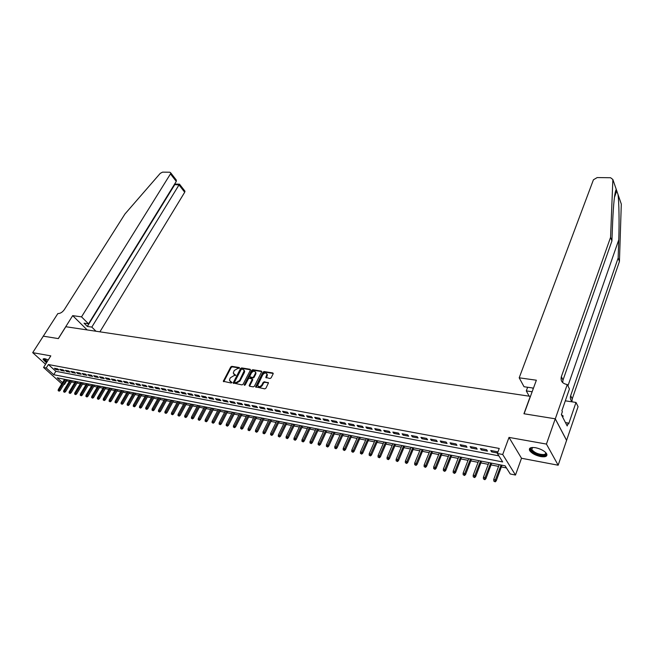 <?xml version="1.0" encoding="UTF-8"?>
<svg xmlns="http://www.w3.org/2000/svg" width="654" height="654" viewBox="0 0 654 654"><rect width="100%" height="100%" fill="white"/><g stroke="black" fill="none" stroke-linecap="round" stroke-linejoin="round"><path stroke-width="0.98" d="M239.495 368.153L239.282 367.54L231.818 366.338L230.715 366.984L223.3 381.282L231.181 383.023L231.966 382.557L229.48 380.342L229.824 378.887L230.437 377.726L233.993 375.625L235.742 375.331L233.257 373.123L234.206 370.548L237.745 368.455L239.495 368.153M535.577 447.712C530.656 447.058 528.669 447.998 529.634 450.532C531.637 453.328 535.307 455.339 540.645 456.574C545.624 457.277 547.627 456.329 546.646 453.737C544.602 450.941 540.915 448.93 535.577 447.712M48.265 359.937L44.799 358.67L43.033 359.324L46.434 362.864M269.979 378.527L271.124 377.857L273.143 373.851L272.8 372.943L264.077 371.537L262.949 372.2L255.6 386.857L264.764 388.868L265.916 388.198L268.475 382.901L264.281 381.756L263.145 382.427L261.919 384.83C260.022 387.029 258.616 387.184 257.701 385.296L262.744 374.783C264.649 372.6 266.055 372.445 266.955 374.333L265.794 377.407L269.979 378.527M43.172 336.148L58.288 338.592L72.684 315.637L81.529 316.863L170.465 173.923L170.759 172.901L169.885 172.231L162.568 172.141L160.23 173.375L124.939 214.013L64.345 309.604C62.4 312.285 60.233 313.601 57.846 313.568L32.7 352.653L50.808 355.874L43.556 367.466L46.246 367.981L48.388 364.54L499.239 448.448L497.367 453.484L502.713 454.497L515.483 475.041L510.251 473.986L505.117 465.82L57.184 377.824L62.506 382.606M43.197 336.156L58.361 338.6L65.817 326.722L530.296 396.349L523.936 413.753L555.246 418.813L546.442 444.074L509.008 437.412L502.713 454.497M250.384 370.164L250.065 369.273L241.637 367.916L240.525 368.57L233.135 382.982L241.98 384.904L243.108 384.241L250.384 370.164M249.615 386.228L249.264 385.304L249.591 386.228L253.278 386.866L254.414 386.203L261.763 371.578L253.212 370.229L252.763 369.714L261.33 371.096M249.264 385.304L252.33 379.116L249.468 378.225L248.348 378.895L245.266 384.871L244.179 385.002L251.643 370.368L252.763 369.714M555.246 418.813L566.577 440.395L558.164 465.215L546.442 444.074M32.7 352.653L45.559 364.262M57.699 368.897L54.437 368.284L55.68 369.404L58.942 370.025L57.699 368.897M63.176 369.927L59.882 369.306L61.124 370.434L64.411 371.055L63.176 369.927M68.703 370.965L65.384 370.344L66.618 371.48L69.937 372.101L68.703 370.965M74.286 372.02L70.934 371.39L72.169 372.527L75.521 373.164L74.286 372.02M79.927 373.082L76.534 372.445L77.769 373.589L81.161 374.227L79.927 373.082M85.617 374.153L82.2 373.508L83.426 374.66L86.851 375.306L85.617 374.153M91.372 375.241L87.914 374.587L89.14 375.739L92.598 376.393L91.372 375.241M97.176 376.336L93.685 375.674L94.912 376.827L98.402 377.489L97.176 376.336M103.046 377.44L99.514 376.778L100.741 377.93L104.272 378.601L103.046 377.44M108.973 378.552L105.408 377.881L106.635 379.05L110.191 379.721L108.973 378.552M114.957 379.68L111.36 379.009L112.578 380.17L116.175 380.857L114.957 379.68M121.006 380.824L117.368 380.137L118.587 381.307L122.224 382.001L121.006 380.824M127.113 381.977L123.442 381.282L124.661 382.459L128.331 383.154L127.113 381.977M133.285 383.138L129.574 382.435L130.792 383.62L134.503 384.323L133.285 383.138M139.523 384.315L135.779 383.604L136.988 384.789L140.733 385.5L139.523 384.315M145.826 385.5L142.041 384.789L143.251 385.974L147.036 386.694L145.826 385.5M152.194 386.702L148.368 385.983L149.57 387.176L153.396 387.896L152.194 386.702M158.628 387.912L154.761 387.184L155.963 388.386L159.829 389.114L158.628 387.912M165.135 389.138L161.227 388.402L162.421 389.604L166.329 390.348L165.135 389.138M171.708 390.381L167.759 389.629L168.953 390.839L172.901 391.591L171.708 390.381M178.354 391.632L174.356 390.879L175.55 392.089L179.539 392.841L178.354 391.632M185.066 392.891L181.027 392.13L182.221 393.348L186.251 394.117L185.066 392.891M191.851 394.174L187.772 393.406L188.957 394.624L193.036 395.4L191.851 394.174M198.718 395.466L194.59 394.689L195.767 395.915L199.895 396.692L198.718 395.466M205.65 396.774L201.481 395.989L202.658 397.215L206.828 398.008L205.65 396.774M212.664 398.098L208.446 397.297L209.623 398.531L213.833 399.332L212.664 398.098M219.76 399.43L215.493 398.629L216.662 399.864L220.921 400.673L219.76 399.43M226.93 400.779L222.613 399.97L223.774 401.213L228.083 402.03L226.93 400.779M234.181 402.145L229.816 401.327L230.976 402.578L235.334 403.404L234.181 402.145M241.506 403.526L237.1 402.701L238.252 403.951L242.659 404.785L241.506 403.526M248.921 404.924L244.465 404.082L245.61 405.349L250.065 406.191L248.921 404.924M256.425 406.338L251.913 405.488L253.057 406.755L257.562 407.606L256.425 406.338M264.012 407.769L259.45 406.911L260.586 408.178L265.14 409.044L264.012 407.769M271.68 409.216L267.069 408.341L268.197 409.617L272.808 410.491L271.68 409.216M279.446 410.679L274.778 409.796L275.898 411.08L280.566 411.963L279.446 410.679M287.294 412.159L282.569 411.268L283.689 412.551L288.406 413.442L287.294 412.159M295.24 413.655L290.458 412.756L291.57 414.039L296.344 414.947L295.24 413.655M303.276 415.167L298.445 414.26L299.548 415.552L304.372 416.467L303.276 415.167M311.41 416.696L306.522 415.781L307.617 417.08L312.498 418.004L311.41 416.696M319.642 418.249L314.688 417.317L315.776 418.625L320.722 419.557L319.642 418.249M327.965 419.819L322.962 418.879L324.041 420.187L329.044 421.135L327.965 419.819M336.393 421.405L331.325 420.457L332.404 421.765L337.464 422.729L336.393 421.405M344.928 423.015L339.794 422.051L340.865 423.367L345.991 424.34L344.928 423.015M353.561 424.642L348.369 423.661L349.424 424.986L354.615 425.975L353.561 424.642M362.308 426.294L357.051 425.296L358.098 426.629L363.354 427.626L362.308 426.294M371.153 427.961L365.831 426.956L366.878 428.288L372.191 429.294L371.153 427.961M380.121 429.645L374.726 428.632L375.756 429.972L381.143 430.994L380.121 429.645M389.187 431.354L383.734 430.324L384.756 431.673L390.209 432.703L389.187 431.354M398.376 433.087L392.85 432.049L393.863 433.398L399.381 434.444L398.376 433.087M407.679 434.836L402.087 433.782L403.085 435.139L408.676 436.202L407.679 434.836M417.105 436.619L411.44 435.548L412.429 436.913L418.086 437.984L417.105 436.619M426.645 438.417L420.906 437.33L421.887 438.703L427.618 439.782L426.645 438.417M436.316 440.232L430.504 439.136L431.468 440.51L437.273 441.614L436.316 440.232M446.11 442.079L440.216 440.968L441.172 442.349L447.058 443.461L446.11 442.079M456.026 443.952L450.058 442.823L451.007 444.213L456.966 445.341L456.026 443.952M466.081 445.848L460.032 444.704L460.964 446.093L467.005 447.238L466.081 445.848M476.267 447.761L470.136 446.608L471.06 448.006L477.183 449.159L476.267 447.761M486.592 449.707L480.379 448.538L481.287 449.944L487.483 451.113L486.592 449.707M48.388 364.54L55.843 371.3L498.863 455.854M497.669 452.666L497.048 451.677L490.753 450.492L491.653 451.898L497.539 453.018M66.168 380.644L69.259 381.535M71.458 381.977L74.752 382.623M76.959 383.064L80.303 383.718M82.518 384.16L85.903 384.83M88.126 385.271L91.56 385.95M93.792 386.391L97.274 387.078M99.514 387.52L103.046 388.214M105.294 388.656L108.866 389.367M111.123 389.817L114.752 390.528M117.017 390.978L120.696 391.705M122.977 392.155L126.704 392.891M128.985 393.34L132.762 394.092M135.059 394.542L138.893 395.302M141.19 395.752L145.082 396.52M147.395 396.978L151.336 397.763M153.657 398.221L157.655 399.005M159.985 399.471L164.04 400.273M166.378 400.73L170.49 401.548M172.836 402.006L177.005 402.831M179.359 403.297L183.594 404.131M185.957 404.605L190.249 405.447M192.628 405.921L196.977 406.78M199.364 407.254L203.778 408.121M206.173 408.595L210.653 409.486M213.065 409.96L217.602 410.859M220.022 411.333L224.633 412.241M227.052 412.723L231.729 413.647M234.165 414.129L238.914 415.069M241.359 415.552L246.174 416.5M248.626 416.99L253.515 417.955M255.984 418.437L260.938 419.418M263.415 419.909L268.451 420.906M270.936 421.397L276.045 422.402M278.539 422.901L283.722 423.923M286.231 424.421L291.488 425.46M294.006 425.958L299.352 427.013M301.878 427.512L307.298 428.583M309.841 429.081L315.342 430.169M317.893 430.675L323.477 431.779M326.044 432.286L331.709 433.406M334.284 433.913L340.047 435.057M342.631 435.564L348.476 436.717M351.067 437.232L357.01 438.409M359.618 438.924L365.643 440.109M368.259 440.632L374.382 441.842M377.015 442.357L383.236 443.592M385.876 444.115L392.196 445.358M394.844 445.881L401.262 447.156M403.927 447.679L410.442 448.963M413.124 449.494L419.745 450.802M422.435 451.334L429.163 452.666M431.861 453.197L438.695 454.546M441.409 455.086L448.358 456.459M451.08 456.999L458.135 458.389M460.874 458.936L468.043 460.351M470.798 460.89L478.082 462.337M480.845 462.877L488.26 464.348M491.031 464.896L498.561 466.384M501.348 466.931L506.449 467.937M509.008 437.412L521.508 458.258L558.164 465.215M521.508 458.258L515.483 475.041M66.569 381.004L64.501 384.405L63.945 384.29M46.246 367.981L53.734 374.717L502.681 461.937L497.367 453.484M61.77 383.816L43.556 367.466M64.092 384.037L64.501 384.405M55.843 371.3L53.734 374.717M55.68 369.404L56.179 368.611M61.124 370.434L61.615 369.633M66.618 371.48L67.117 370.671M72.169 372.527L72.659 371.717M77.769 373.589L78.267 372.772M83.426 374.66L83.925 373.835M89.14 375.739L89.639 374.914M94.912 376.827L95.41 376.001M100.741 377.93L101.239 377.096M106.635 379.05L107.125 378.208M112.578 380.17L113.077 379.328M118.587 381.307L119.085 380.464M124.661 382.459L125.151 381.601M130.792 383.62L131.282 382.762M136.988 384.789L137.479 383.931M143.251 385.974L143.741 385.108M149.57 387.176L150.068 386.301M155.963 388.386L156.461 387.503M162.421 389.604L162.92 388.721M168.953 390.839L169.443 389.947M175.55 392.089L176.04 391.19M182.221 393.348L182.711 392.449M188.957 394.624L189.447 393.716M195.767 395.915L196.257 395M202.658 397.215L203.149 396.299M209.623 398.531L210.106 397.616M216.662 399.864L217.153 398.94M223.774 401.213L224.265 400.281M230.976 402.578L231.459 401.638M238.252 403.951L238.735 403.003M245.61 405.349L246.1 404.393M253.057 406.755L253.539 405.799M260.586 408.178L261.069 407.213M268.197 409.617L268.68 408.652M275.898 411.08L276.38 410.099M283.689 412.551L284.171 411.57M291.57 414.039L292.052 413.05M299.548 415.552L300.022 414.554M307.617 417.08L308.091 416.075M315.776 418.625L316.25 417.612M324.041 420.187L324.515 419.173M332.404 421.765L332.87 420.743M340.865 423.367L341.331 422.337M349.424 424.986L349.898 423.956M358.098 426.629L358.564 425.582M366.878 428.288L367.335 427.242M375.756 429.972L376.222 428.91M384.756 431.673L385.214 430.61M393.863 433.398L394.321 432.327M403.085 435.139L403.543 434.06M412.429 436.913L412.878 435.817M421.887 438.703L422.337 437.6M431.468 440.51L431.918 439.406M441.172 442.349L441.622 441.237M451.007 444.213L451.448 443.085M460.964 446.093L461.413 444.965M471.06 448.006L471.501 446.862M481.287 449.944L481.72 448.791M491.653 451.898L492.086 450.745M233.895 374.284L234.557 374.546M235.8 375.192L235.015 375.053M230.126 381.503L230.78 381.756M232.023 382.402L231.238 382.271M239.552 368.022L232.268 366.845L231.164 367.499L223.758 381.732M250.482 369.788L242.086 368.431L240.974 369.085L233.592 383.44M241.857 369.126L241.081 369.584L234.68 381.838L234.892 382.476L235.931 382.655L239.511 380.546L244.212 370.753L242.887 369.289L241.857 369.126M244.04 370.082L244.67 371.268L244.334 372.649L239.969 381.053L236.388 383.162L235.35 382.982M249.722 385.819L252.673 380.064L252.362 379.156M253.212 370.229L252.092 370.892L244.653 385.329M255.273 373.606L255.551 372.478C254.651 370.654 253.262 370.818 251.398 372.968L249.615 376.655L252.469 377.538L253.597 376.876L255.273 373.606L255.722 374.121L255.992 372.993L255.42 371.93M250.065 377.178L250.49 377.644L250.065 377.178M255.722 374.121L254.046 377.391L252.918 378.053L250.49 377.644M266.824 373.753L267.396 374.856L267.126 375.952L266.235 377.906L265.794 377.407M258.289 386.408C259.532 387.634 260.889 387.282 262.368 385.353L261.919 384.83M268.034 382.386L268.475 382.909L264.731 382.271L263.587 382.942L262.368 385.353M272.8 372.943L273.241 373.467L264.527 372.061L263.39 372.723L256.049 387.348L255.6 386.857M58.149 390.642L59.187 391.19L58.149 390.642L58.288 389.522L60.152 390.512L66.741 379.696M58.697 390.749L65.523 379.459M58.288 389.522L64.55 379.271M60.152 390.512L59.187 391.19M46.9 362.12C44.619 360.468 43.761 359.332 44.325 358.686L44.456 358.621M44.774 358.67L47.17 361.687M43.393 358.694L46.777 362.316M545.575 452.396C546.581 454.007 546.041 454.988 543.956 455.356C538.446 456.353 527.557 449.739 531.514 447.777L532.274 447.475M532.34 447.475L531.784 449.568C534.637 452.83 538.61 454.497 543.727 454.563C545.387 454.285 545.992 453.549 545.518 452.347M529.65 448.44L529.977 449.748C533.5 453.786 538.438 455.854 544.782 455.944L547.006 454.865M562.734 417.285L563.176 416.018L561.41 414.71M99.907 331.831L184.698 192.243L179.008 184.918L174.34 184.542M81.529 316.863L88.527 323.828L84.047 323.182L87.334 326.436L91.813 327.098L179.008 184.918L179.531 184.207L184.984 191.221L184.698 192.243M91.813 327.098L95.999 331.251M72.684 315.637L87.186 329.927M88.527 323.828L176.278 181.403L170.465 173.923M184.518 190.625L184.984 191.221M87.334 326.436L175.092 184.109L174.822 183.766M175.28 178.722L176.327 180.079L176.278 181.403M618.014 194.491L621.3 204.064L619.436 261.477L618.153 257.978L618.758 239.83C619.387 222.801 619.019 201.931 618.014 194.491L616.248 189.358C614.686 192.088 613.477 203.206 612.618 222.72L611.915 240.966L563.012 380.039L562.685 382.598M519.194 377.816L593.423 179.785L597.184 177.569L610.599 177.741L612.863 179.498L610.574 237.312L561.353 376.704C560.396 380.8 562.162 383.375 566.658 384.429L567.263 384.511L555.303 418.822L524.091 413.778L536.362 380.211L519.194 377.816L524.034 386.735L532.601 387.969L533.149 388.991M567.263 384.511L569.43 388.95L561.892 410.696L562.375 411.66L561.361 414.603L567.19 425.95L568.187 423.024L568.661 423.956L576.002 402.431L578.071 406.674L566.577 440.395M566.634 440.404L555.303 418.822M611.915 240.966L610.574 237.312M619.436 261.477L572.242 398.875L571.948 401.482M572.405 401.891C570.501 400.215 569.92 398.147 570.664 395.695L618.153 257.978M529.16 396.177L526.29 390.896L532.143 391.754M526.29 390.896L527.639 387.25M576.002 402.431L565.309 400.828M568.187 423.024L565.457 422.582M63.593 391.771L64.632 392.318L63.593 391.771L63.724 390.642L65.596 391.64L72.193 380.767M64.141 391.885L70.975 380.53M63.724 390.642L69.994 380.334M65.596 391.64L64.632 392.318M69.087 392.907L70.133 393.463L69.087 392.907L69.218 391.779L71.098 392.776L77.695 381.854M69.643 393.029L76.477 381.609M69.218 391.779L75.488 381.421M71.098 392.776L70.133 393.463M74.638 394.06L75.684 394.624L74.638 394.06L74.769 392.923L76.657 393.929L83.246 382.942M75.194 394.182L82.036 382.704M74.769 392.923L81.031 382.508M76.657 393.929L75.684 394.624M80.246 395.229L81.292 395.784L80.246 395.229L80.368 394.084L82.265 395.09L88.862 384.045M80.81 395.343L87.652 383.808M80.368 394.084L86.639 383.604M82.265 395.09L81.292 395.784M85.903 396.398L86.957 396.962L85.903 396.398L86.026 395.253L87.93 396.267L94.528 385.157M86.467 396.52L93.318 384.92M86.026 395.253L92.296 384.716M87.93 396.267L86.957 396.962M91.617 397.591L92.68 398.155L91.617 397.591L91.74 396.43L93.653 397.452L100.242 386.277M92.189 397.706L99.04 386.04M91.74 396.43L98.002 385.844M93.653 397.452L92.68 398.155M97.389 398.785L98.452 399.357L97.389 398.785L97.511 397.624L99.433 398.646L106.022 387.413M97.969 398.907L104.82 387.176M97.511 397.624L103.773 386.972M99.433 398.646L98.452 399.357M103.218 399.995L104.288 400.567L103.218 399.995L103.332 398.834L105.269 399.856L111.859 388.566M103.806 400.117L110.657 388.329M103.332 398.834L109.602 388.116M105.269 399.856L104.288 400.567M109.104 401.221L110.183 401.793L109.104 401.221L109.218 400.044L111.164 401.082L117.753 389.719M109.692 401.343L116.551 389.482M109.218 400.044L115.48 389.277M111.164 401.082L110.183 401.793M115.055 402.455L116.134 403.027L115.055 402.455L115.169 401.278L117.115 402.316L123.704 390.888M115.652 402.578L122.502 390.651M115.169 401.278L121.423 390.438M117.115 402.316L116.134 403.027M121.055 403.706L122.151 404.278L121.055 403.706L121.17 402.512L123.132 403.559L129.713 392.073M121.66 403.829L128.519 391.836M121.17 402.512L127.432 391.623M123.132 403.559L122.151 404.278M127.129 404.965L128.225 405.545L127.129 404.965L127.236 403.771L129.206 404.818L135.787 393.267M127.734 405.088L134.593 393.029M127.236 403.771L133.498 392.809M129.206 404.818L128.225 405.545M133.261 406.232L134.356 406.821L133.261 406.232L133.367 405.039L135.345 406.093L141.926 394.468M133.874 406.363L140.733 394.231M133.367 405.039L139.621 394.019M135.345 406.093L134.356 406.821M139.457 407.524L140.561 408.112L139.457 407.524L139.564 406.314L141.542 407.377L148.123 395.686M140.079 407.655L146.929 395.449M139.564 406.314L145.809 395.229M141.542 407.377L140.561 408.112M145.711 408.824L146.823 409.412L145.711 408.824L145.817 407.606L147.812 408.668L154.385 396.913M146.341 408.954L153.191 396.684M145.817 407.606L152.063 396.463M147.812 408.668L146.823 409.412M152.039 410.132L153.15 410.728L152.039 410.132L152.137 408.913L154.14 409.984L160.712 398.155M152.668 410.271L159.527 397.926M152.137 408.913L158.382 397.697M154.14 409.984L153.15 410.728M158.423 411.464L159.543 412.061L158.423 411.464L158.521 410.238L160.541 411.309L167.105 399.414M159.069 411.595L165.92 399.185M158.521 410.238L164.767 398.956M160.541 411.309L159.543 412.061M164.882 412.805L166.01 413.402L164.882 412.805L164.98 411.57L167.007 412.649L173.563 400.681M165.536 412.936L172.378 400.452M164.98 411.57L171.217 400.223M167.007 412.649L166.01 413.402M171.405 414.162L172.542 414.759L171.405 414.162L171.503 412.919L173.539 413.998L180.087 401.965M172.067 414.293L178.91 401.736M171.503 412.919L177.733 401.499M173.539 413.998L172.542 414.759M178.002 415.527L179.139 416.132L178.002 415.527L178.092 414.276L180.136 415.372L186.684 403.265M178.665 415.666L185.507 403.027M178.092 414.276L184.322 402.799M180.136 415.372L179.139 416.132M184.673 416.909L185.81 417.522L184.673 416.909L184.755 415.658L186.815 416.753L193.355 404.573M185.344 417.048L192.178 404.344M184.755 415.658L190.976 404.107M186.815 416.753L185.81 417.522M191.409 418.315L192.554 418.92L191.409 418.315L191.491 417.048L193.559 418.151L200.091 405.897M192.088 418.454L198.922 405.668M191.491 417.048L197.704 405.423M193.559 418.151L192.554 418.92M198.219 419.729L199.372 420.342L198.219 419.729L198.301 418.454L200.377 419.566L206.901 407.229M198.906 419.868L205.732 407.001M198.301 418.454L204.506 406.763M200.377 419.566L199.372 420.342M205.103 421.151L206.263 421.773L205.103 421.151L205.184 419.876L207.269 420.988L213.784 408.587M205.797 421.299L212.624 408.358M205.184 419.876L211.373 408.112M207.269 420.988L206.263 421.773M212.059 422.598L213.229 423.22L212.059 422.598L212.141 421.315L214.234 422.435L220.741 409.952M212.763 422.746L219.581 409.723M212.141 421.315L218.322 409.478M214.234 422.435L213.229 423.22M219.098 424.062L220.267 424.683L219.098 424.062L219.172 422.77L221.281 423.89L227.772 411.333M219.809 424.209L226.619 411.104M219.172 422.77L225.352 410.859M221.281 423.89L220.267 424.683M226.21 425.541L227.388 426.171L226.21 425.541L226.284 424.233L228.401 425.37L234.884 412.731M226.93 425.689L233.74 412.502M226.284 424.233L232.448 412.249M228.401 425.37L227.388 426.171M233.404 427.029L234.59 427.667L233.404 427.029L233.47 425.721L235.595 426.858L242.078 414.146M234.132 427.185L240.934 413.917M233.47 425.721L239.634 413.663M235.595 426.858L234.59 427.667M240.68 428.542L241.866 429.179L240.68 428.542L240.746 427.226L242.879 428.37L249.346 415.568M241.408 428.697L248.201 415.347M240.746 427.226L246.893 415.086M242.879 428.37L241.866 429.179M248.029 430.07L249.231 430.708L248.029 430.07L248.095 428.746L250.245 429.891L256.695 417.015M248.773 430.226L255.559 416.794M248.095 428.746L254.234 416.533M250.245 429.891L249.231 430.708M255.469 431.615L256.67 432.253L255.469 431.615L255.526 430.283L257.692 431.436L264.126 418.478M256.221 431.771L262.998 418.249M255.526 430.283L261.657 417.988M257.692 431.436L256.67 432.253M262.998 433.177L264.2 433.823L262.998 433.177L263.047 431.836L265.222 432.997L271.647 419.95M263.75 433.332L270.519 419.729M263.047 431.836L269.162 419.467M265.222 432.997L264.2 433.823M270.601 434.755L271.819 435.409L270.601 434.755L270.65 433.406L272.832 434.575L279.25 421.446M271.369 434.918L278.13 421.225M270.65 433.406L276.748 420.955M272.832 434.575L271.819 435.409M278.302 436.357L279.52 437.011L278.302 436.357L278.342 434.992L280.541 436.169L286.934 422.958M279.07 436.512L285.823 422.737M278.342 434.992L284.433 422.459M280.541 436.169L279.52 437.011M286.084 437.967L287.31 438.63L286.084 437.967L286.125 436.602L287.539 436.897L288.332 437.788L294.717 424.487M286.869 438.131L293.605 424.266M286.125 436.602L292.199 423.988M288.332 437.788L287.31 438.63M293.957 439.611L295.191 440.265L293.957 439.611L293.998 438.229L295.428 438.523L296.213 439.414L302.581 426.032M294.75 439.774L301.478 425.811M293.998 438.229L300.055 425.533M296.213 439.414L295.191 440.265M301.927 441.262L303.17 441.924L301.927 441.262L301.96 439.872L303.407 440.175L304.192 441.074L310.544 427.593M302.728 441.425L309.44 427.381M301.96 439.872L308.001 427.095M304.192 441.074L303.17 441.924M309.988 442.938L311.239 443.6L309.988 442.938L310.021 441.54L311.484 441.842L312.26 442.742L318.596 429.171M310.805 443.101L317.501 428.959M310.021 441.54L316.046 428.672M312.26 442.742L311.239 443.6M318.146 444.63L319.397 445.3L318.146 444.63L318.171 443.224L319.651 443.526L320.427 444.434L326.738 430.773M318.972 444.802L325.651 430.561M318.171 443.224L324.18 430.275M320.427 444.434L319.397 445.3M326.403 446.347L327.662 447.017L326.403 446.347L326.42 444.933L327.916 445.235L328.692 446.142L334.979 432.392M327.229 446.519L333.9 432.18M326.42 444.933L332.412 431.885M328.692 446.142L327.662 447.017M334.758 448.08L336.017 448.758L334.758 448.08L334.774 446.657L336.287 446.968L337.047 447.876L343.325 434.035M335.592 448.252L342.246 433.823M334.774 446.657L340.742 433.528M337.047 447.876L336.017 448.758M343.211 449.829L344.478 450.516L343.211 449.829L343.219 448.399L344.756 448.718L345.508 449.633L351.762 435.687M344.061 450.009L350.699 435.482M343.219 448.399L349.171 435.18M345.508 449.633L344.478 450.516M351.762 451.612L353.046 452.298L351.762 451.612L351.77 450.165L353.323 450.492L354.076 451.407L360.305 437.371M352.629 451.791L359.242 437.158M351.77 450.165L357.697 436.856M354.076 451.407L353.046 452.298M360.428 453.41L361.711 454.097L360.428 453.41L360.428 451.955L361.997 452.282L362.741 453.197L368.946 439.063M361.294 453.59L367.9 438.859M360.428 451.955L366.33 438.556M362.741 453.197L361.711 454.097M369.191 455.233L370.491 455.928L369.191 455.233L369.191 453.77L370.777 454.097L371.521 455.021L377.701 440.788M370.074 455.413L376.655 440.583M369.191 453.77L375.069 440.273M371.521 455.021L370.491 455.928M378.069 457.072L379.369 457.775L378.069 457.072L378.061 455.601L379.672 455.928L380.399 456.86L386.555 442.529M378.96 457.26L385.517 442.325M378.061 455.601L383.914 442.006M380.399 456.86L379.369 457.775M387.054 458.936L388.362 459.639L387.054 458.936L387.045 457.457L388.672 457.792L389.4 458.724L395.523 444.287M387.961 459.124L394.493 444.082M387.045 457.457L392.874 443.764M389.4 458.724L388.362 459.639M396.152 460.825L397.469 461.536L396.152 460.825L396.136 459.337L397.779 459.672L398.499 460.612L404.605 446.069M397.068 461.021L403.583 445.873M396.136 459.337L401.94 445.546M398.499 460.612L397.469 461.536M405.366 462.738L406.69 463.457L405.366 462.738L405.341 461.234L407.009 461.585L407.72 462.517L413.794 447.876M406.289 462.934L412.78 447.679M405.341 461.234L411.121 447.352M407.72 462.517L406.69 463.457M414.693 464.675L416.026 465.395L414.693 464.675L414.669 463.163L416.353 463.514L417.064 464.454L423.097 449.707M415.633 464.871L422.1 449.511M414.669 463.163L420.416 449.175M417.064 464.454L416.026 465.395M424.144 466.637L425.484 467.365L424.144 466.637L424.111 465.117L425.819 465.468L426.514 466.416L432.523 451.554M425.092 466.833L431.534 451.358M424.111 465.117L429.825 451.023M426.514 466.416L425.484 467.365M433.708 468.624L435.057 469.351L433.708 468.624L433.667 467.087L435.409 467.446L436.095 468.395L442.071 453.435M434.673 468.828L441.09 453.238M433.667 467.087L439.357 452.895M436.095 468.395L435.057 469.351M443.404 470.643L444.761 471.371L443.404 470.643L443.355 469.09L445.112 469.458L445.791 470.406L451.734 455.331M444.377 470.839L450.761 455.135M443.355 469.09L449.012 454.792M445.791 470.406L444.761 471.371M453.222 472.679L454.587 473.414L453.222 472.679L453.173 471.117L454.947 471.485L455.617 472.441L461.528 457.252M454.211 472.883L460.563 457.064M453.173 471.117L458.789 456.713M455.617 472.441L454.587 473.414M463.171 474.747L464.536 475.483L463.171 474.747L463.114 473.177L464.912 473.545L465.574 474.502L471.444 459.198M464.168 474.951L470.496 459.018M463.114 473.177L468.697 458.658M465.574 474.502L464.536 475.483M473.251 476.84L474.624 477.584L473.251 476.84L473.185 475.254L475.008 475.63L475.662 476.594L481.491 461.176M474.264 477.044L480.551 460.988M473.185 475.254L478.728 460.637M475.662 476.594L474.624 477.584M483.461 478.957L484.843 479.709L483.461 478.957L483.388 477.363L485.235 477.747L485.881 478.712L491.669 463.171M484.483 479.169L490.745 462.991M483.388 477.363L488.898 462.631M485.881 478.712L484.843 479.709M493.803 481.107L495.201 481.859L493.803 481.107L493.729 479.505L495.601 479.889L496.239 480.862L501.986 465.198M494.849 481.319L501.07 465.019M493.729 479.505L499.198 464.651M496.239 480.862L495.201 481.859M223.872 381.331L223.406 380.824M231.164 367.499L230.715 366.984M232.268 366.845L231.818 366.338M233.699 383.04L233.241 382.525M240.974 369.085L240.525 368.57M242.086 368.431L241.637 367.916M250.482 369.763L250.065 369.273M236.388 383.162L235.931 382.655M239.969 381.053L239.511 380.546M244.334 372.649L243.885 372.134M252.673 380.064L252.223 379.549M244.71 385.206L244.253 384.691M252.092 370.892L251.643 370.368M252.918 378.053L252.469 377.538M254.046 377.391L253.597 376.876M266.341 377.513L265.892 376.99M267.126 375.952L266.685 375.429M263.587 382.942L263.145 382.427M264.731 382.271L264.281 381.756M256.155 386.939L255.698 386.424M263.39 372.723L262.949 372.2M264.527 372.061L264.077 371.537M618.758 239.83L567.934 385.885M561.353 376.704L563.004 380.064L561.361 376.679M570.672 395.67L572.242 398.875M616.248 189.358L612.863 179.498M43.033 359.324L43.393 358.744M223.693 381.715L223.3 381.282M233.535 383.432L233.135 382.982M244.67 371.268L244.212 370.753M249.583 386.228L249.158 385.746M252.779 379.631L252.33 379.116M255.992 372.993L255.551 372.478M267.396 374.856L266.955 374.333M532.209 447.549L531.514 447.777M532.528 447.459L531.784 449.568M170.759 172.901L176.327 180.079M179.588 184.175L175.141 184.076M616.796 190.813L614.425 197.418M570.664 395.695L572.234 398.899"/></g></svg>
